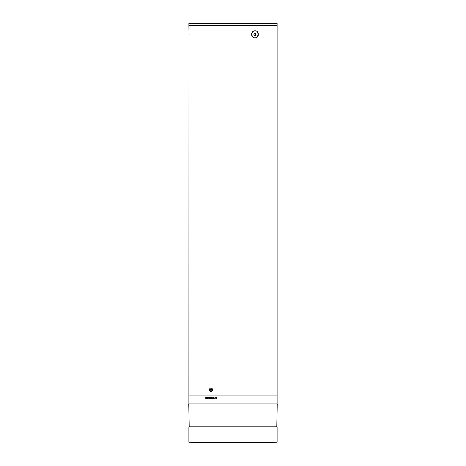 <?xml version="1.0" encoding="UTF-8"?>
<svg xmlns="http://www.w3.org/2000/svg" width="466" height="466" viewBox="0 0 466 466"><rect width="100%" height="100%" fill="white"/><g stroke="black" fill="none" stroke-linecap="round" stroke-linejoin="round"><path stroke-width="0.7" d="M210.952 442.257L188.899 442.257A2205.269 2205.269 0 0 0 277.101 442.257L210.952 442.257M277.101 442.257L277.101 426.821L188.899 426.821L188.899 442.257M189.19 426.821L188.788 403.894L277.212 403.894L276.81 426.821M188.98 36.919L188.899 395.069L277.101 395.069L188.899 395.069L188.899 403.894M214.925 397.399L216.515 398.57L216.748 397.399L216.754 398.943L215.106 397.772L214.873 398.943L214.873 397.399L216.509 398.57M213.195 397.358L214.407 398.162L213.207 398.983L212.001 398.174L213.189 397.358L214.407 398.162L213.207 398.983M210.387 397.399L211.29 398.11L210.114 397.399L210.894 398.11L210.149 398.529L210.585 398.919L211.517 398.943L211.517 397.399L211.29 398.11M209.455 397.556L208.611 397.556L209.677 397.399L209.677 398.943L209.455 397.556L208.611 397.556M207.638 398.302L206.857 398.943L207.533 398.133L207.533 397.399L208.43 398.943L207.638 398.302L207.102 398.943M206.141 397.515L205.756 397.778L206.624 398.622L206.123 398.983L205.582 398.739L206.415 398.628L205.553 397.778L206.129 397.358L206.747 397.696L205.756 397.778L206.624 398.622L206.118 398.983M206.572 397.778L206.129 397.358M205.751 398.646L206.129 398.826M207.743 397.399L207.743 398.133L208.43 398.943M209.677 397.399L209.677 398.943M211.517 397.399L211.517 398.943M210.912 398.267L210.37 398.529L211.29 398.785L211.29 398.273L210.37 398.529L211.29 398.785M214.174 398.162L213.201 397.515L212.228 398.174L213.201 398.826L214.174 398.162M213.201 397.515L212.228 398.174L213.201 398.826M215.106 397.772L215.106 398.943M216.754 397.399L216.748 398.943M188.98 31.735L188.899 25.508L277.101 25.508L277.101 23.3L188.899 23.3L188.899 25.508L277.101 25.508L277.101 403.894M210.952 387.834C213.201 389.133 213.201 390.426 210.952 391.725C208.745 390.426 208.745 389.133 210.952 387.834L210.952 387.834M258.286 34.327C258.578 39.057 251.541 39.057 251.652 34.327C251.541 29.591 258.578 29.597 258.286 34.327L258.013 34.327M189.068 34.327C188.887 39.057 188.887 39.057 189.068 34.327C188.887 29.591 188.887 29.591 189.068 34.327M189.056 35.2L189.062 33.663M254.384 35.404A1.101 0.955 90 0 0 255.013 33.785L255.286 34.338L256.055 34.338L255.496 35.433L254.395 35.422L253.854 34.309L254.413 33.214L255.514 33.232L256.055 34.338M254.867 30.797A3.53 3.058 90 0 0 252.205 36.057M254.954 30.797A3.53 3.058 90 0 0 252.292 36.057M254.954 37.851A3.53 3.058 90 0 0 257.616 32.597M254.407 33.226L255.514 33.232M254.745 33.232L255.013 33.785A1.101 0.955 90 0 0 254.395 33.249M255.286 34.338L254.727 35.428M211.011 391.545A1.765 1.526 -90 0 0 211.011 388.015M209.45 389.78A1.765 1.526 -90 0 0 212.508 389.78A1.765 1.526 -90 0 0 209.45 389.78M211.255 390.327L211.255 389.227L210.702 389.227L210.702 390.327L211.255 390.327L210.702 390.327M211.366 389.448L211.098 390.327L210.428 389.78M211.156 389.78L210.824 389.78L211.098 389.227L211.319 389.448"/></g></svg>
